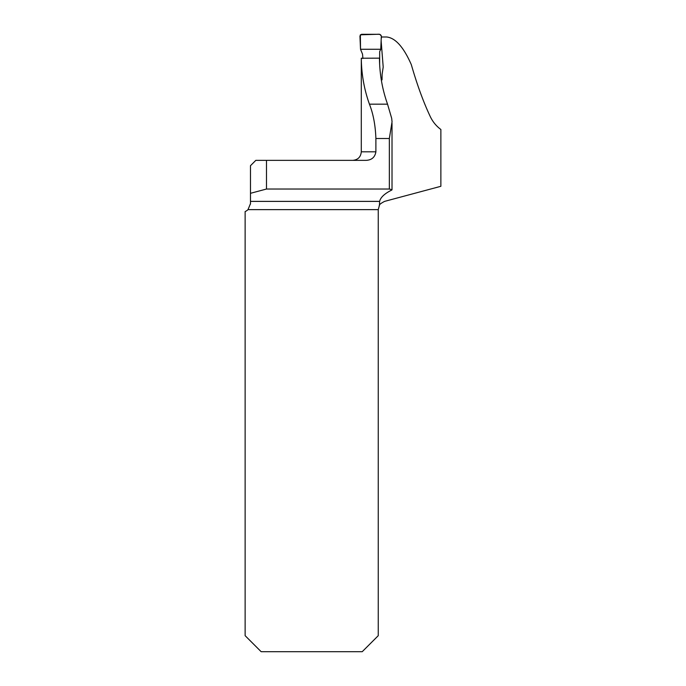 <?xml version="1.0" encoding="UTF-8"?>
<svg xmlns="http://www.w3.org/2000/svg" width="686" height="686" viewBox="0 0 686 686"><rect width="100%" height="100%" fill="white"/><g stroke="black" fill="none" stroke-linecap="round" stroke-linejoin="round"><path stroke-width="1.03" d="M381.296 36.993L386.647 36.993C395.41 37.893 403.634 47.12 411.317 64.656C417.122 84.824 423.476 102.223 430.388 116.834C432.883 121.962 436.382 126.173 440.866 129.483L440.866 186.3L384.58 201.384C381.073 203.219 379.358 204.514 379.452 205.26L379.624 201.384C380.559 197.379 384.58 193.615 391.689 190.082L392.015 189.739L389.339 189.027L266.494 189.027L266.494 160.361L255.809 160.361L250.476 165.703L250.476 203.622L247.998 209.633A8.549 8.549 0 0 1 245.134 211.545L245.134 635.682L261.152 651.7L362.225 651.7L378.252 635.682L378.252 209.633L379.452 205.26M389.339 189.027L389.339 138.495L392.049 121.825L391.689 118.352L387.547 104.169C382.316 89.463 379.615 74.131 379.452 58.156L361.299 58.224C361.471 74.182 364.18 89.497 369.437 104.169L387.547 104.169M381.124 40.808L383.2 67.031L382.111 74.302L382.042 79.885L381.262 79.662M361.299 58.224L361.29 151.812L375.885 151.812L375.885 138.495C375.431 125.375 373.278 113.927 369.437 104.169M375.885 151.812C374.976 157.257 371.683 160.104 366.024 160.361L266.494 160.361M250.476 193.315L266.494 189.027M379.547 205.105L379.187 205.749M250.459 204.128L250.476 203.622M379.632 64.321L379.675 51.596L380.756 49.272L360.519 49.272L362.534 54.151L362.911 58.499M360.519 49.272L359.936 35.972L361.505 34.3L379.77 34.3L381.339 35.981L380.756 49.272L381.21 38.87C381.999 35.38 380.679 33.854 377.249 34.3L360.356 34.797L360.519 49.272L380.756 49.272M250.476 201.384L379.624 201.384M378.252 209.633L247.998 209.633M389.339 138.495L375.885 138.495M361.29 151.812C360.785 157.008 357.938 159.855 352.75 160.361M392.015 189.825L392.015 123.326"/></g></svg>
